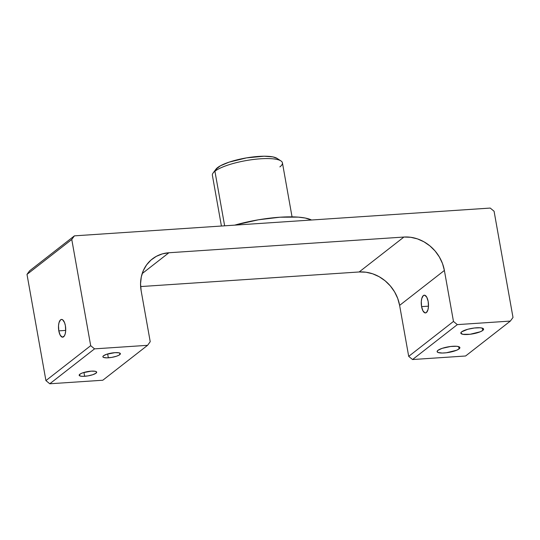 <?xml version="1.0" encoding="UTF-8"?>
<svg xmlns="http://www.w3.org/2000/svg" width="540" height="540" viewBox="0 0 540 540"><rect width="100%" height="100%" fill="white"/><g stroke="black" fill="none" stroke-linecap="round" stroke-linejoin="round"><path stroke-width="0.81" d="M58.806 330.872A8.89 3.584 86.2 0 1 61.506 319.43A8.89 3.584 86.2 0 1 65.394 325.735L65.678 330.885L65.185 333.943L64.226 336.137L62.235 337.136L60.203 335.158L58.806 330.872L58.523 325.715L59.015 322.663L60.588 319.801L61.256 319.464L62.667 319.808L64.564 322.677L65.394 325.735A8.89 3.584 86.2 0 1 62.694 337.176A8.89 3.584 86.2 0 1 58.806 330.872L65.705 330.406L58.806 330.872M421.585 306.625A8.89 3.584 86.2 0 1 424.285 295.184A8.89 3.584 86.2 0 1 428.173 301.496L428.456 306.646L427.964 309.697L426.391 312.559L425.021 312.89L422.982 310.919L421.585 306.625L421.301 301.475L421.794 298.424L423.367 295.562L424.744 295.225L426.776 297.203L428.173 301.496A8.89 3.584 86.2 0 1 425.473 312.93A8.89 3.584 86.2 0 1 421.585 306.625L428.483 306.166L421.585 306.625M280.955 160.927L276.993 158.342A32.015 7.715 169.9 0 0 248.238 157.599A32.015 7.715 169.9 0 0 217.559 167.623L214.92 171.234A35.573 8.579 -10.1 0 1 249.001 160.103A35.573 8.579 -10.1 0 1 280.955 160.927A35.573 8.579 -10.1 0 1 279.889 166.894M84.625 376.286A8.89 2.147 -10.1 0 1 79.164 375.28A8.89 2.147 -10.1 0 1 91.213 371.149L95.168 371.284L96.505 371.844L96.039 373.174L92.846 374.693L87.986 375.881L83.106 376.346L80.669 376.157L79.157 375.206L80.595 373.748L82.998 372.742L91.213 371.149A8.89 2.147 -10.1 0 1 96.674 372.161A8.89 2.147 -10.1 0 1 84.625 376.286L83.943 372.445L84.625 376.286M108.331 357.797A8.89 2.147 -10.1 0 1 102.87 356.792A8.89 2.147 -10.1 0 1 114.912 352.661L118.874 352.796L120.386 353.747L118.949 355.199L116.546 356.204L111.692 357.399L106.812 357.858L103.552 357.433L102.856 356.717L103.505 355.772L106.697 354.254L114.912 352.661A8.89 2.147 -10.1 0 1 120.38 353.673A8.89 2.147 -10.1 0 1 108.331 357.797L107.649 353.957L108.331 357.797M459.068 348.921A11.563 2.788 -10.1 0 1 446.567 352.735A11.563 2.788 -10.1 0 1 437.123 351.648A11.563 2.788 -10.1 0 1 437.947 350.332L442.105 348.354L450.644 346.491L456.502 346.268L459 346.768L459.898 347.693L459.068 348.921L456.624 350.251L446.371 352.762L442.253 353.038L438.014 352.485L437.117 351.554L437.947 350.332A11.563 2.788 -10.1 0 1 450.448 346.511A11.563 2.788 -10.1 0 1 459.891 347.598A11.563 2.788 -10.1 0 1 459.068 348.921L458.663 346.639L459.068 348.921M482.767 330.433A11.563 2.788 -10.1 0 1 470.273 334.247A11.563 2.788 -10.1 0 1 460.829 333.166A11.563 2.788 -10.1 0 1 461.653 331.844L467.768 329.272L474.35 328.003L480.202 327.78L482.699 328.279L483.604 329.204L482.767 330.433L480.323 331.763L470.07 334.274L462.787 334.307L460.816 333.065L461.653 331.844A11.563 2.788 -10.1 0 1 474.147 328.023A11.563 2.788 -10.1 0 1 483.59 329.11A11.563 2.788 -10.1 0 1 482.767 330.433L482.362 328.151L482.767 330.433M292.046 216.857L282.427 162.83A35.573 8.579 169.9 0 0 253.368 159.489A35.573 8.579 169.9 0 0 214.92 171.234L224.64 225.815L214.92 171.234A35.573 8.579 169.9 0 0 212.382 175.304L221.42 226.031M311.519 220.01A56.916 13.723 169.9 0 0 234.671 225.146L258.478 219.787L279.976 217.208L298.262 217.127L305.303 218.045L311.519 220.01M510.354 321.077L457.326 324.621L412.553 359.539L465.588 355.995L510.354 321.077L513 317.459L494.08 211.248L513 317.459L510.354 321.077L457.326 324.621L412.553 359.539L465.588 355.995L510.354 321.077M29.646 270.769L74.412 235.852L490.226 208.069L74.412 235.852L71.773 239.47L27 274.388L45.92 380.599L90.693 345.681L71.773 239.47L90.693 345.681L94.547 348.86L49.775 383.778L102.803 380.234L147.575 345.317L94.547 348.86L147.575 345.317L150.221 341.699L141.136 290.723L150.221 341.699L147.575 345.317L102.803 380.234L49.775 383.778L45.92 380.599L49.775 383.778L94.547 348.86L90.693 345.681L45.92 380.599L27 274.388L29.646 270.769L27 274.388L71.773 239.47L74.412 235.852L29.646 270.769M403.92 237.047L168.892 252.754L142.182 273.584L168.892 252.754L403.92 237.047L410.697 237.29L417.461 238.889L423.947 241.799L429.901 245.889L435.112 251.012L439.358 256.973L442.496 263.54L444.386 270.452L399.62 305.377L408.699 356.36L453.472 321.435L444.386 270.452L453.472 321.435L457.326 324.621L453.472 321.435L408.699 356.36L412.553 359.539L408.699 356.36L399.62 305.377A37.348 32.98 52 0 0 359.154 271.971L403.92 237.047A37.348 32.98 -128 0 1 444.386 270.452L399.62 305.377L397.724 298.458L394.592 291.89L390.339 285.937L385.135 280.807L379.175 276.716L372.688 273.814L365.931 272.207L359.154 271.971L403.92 237.047M140.63 286.571L359.154 271.971L140.63 286.571M141.136 290.723L140.555 283.716L141.305 276.892L143.357 270.506L146.637 264.816L151.011 260.037L156.323 256.345L162.358 253.881L168.892 252.754A37.348 32.98 -128 0 0 152.28 258.991A37.348 32.98 -128 0 0 141.136 290.723M494.08 211.248L490.226 208.069L494.08 211.248M215.811 169.385L220.435 165.78L229.075 162.155L246.557 157.876L264.127 156.222L272.896 156.897L277.034 158.369M213.104 173.009A35.573 8.579 -10.1 0 1 214.92 171.234L217.559 167.623A32.015 7.715 169.9 0 0 215.933 169.216L213.104 173.009"/></g></svg>
